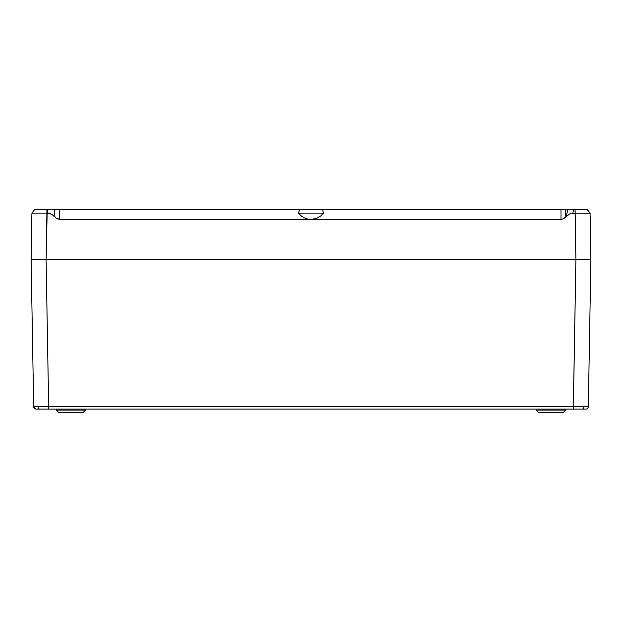 <?xml version="1.0" encoding="UTF-8"?>
<svg xmlns="http://www.w3.org/2000/svg" width="622" height="622" viewBox="0 0 622 622"><rect width="100%" height="100%" fill="white"/><g stroke="black" fill="none" stroke-linecap="round" stroke-linejoin="round"><path stroke-width="0.93" d="M538.668 412.588L536.164 410.092L536.164 409.089L536.164 410.092L565.655 410.092L565.655 409.089L565.655 410.092L536.164 410.092L538.668 412.588L563.159 412.588L565.655 410.092M58.841 412.588L56.345 410.092L56.345 409.089L56.345 410.092L85.836 410.092L85.836 409.089L85.836 410.092L56.345 410.092L58.841 412.588L83.332 412.588L58.95 412.588M539.157 412.588L562.669 412.588M82.843 412.588L85.836 410.092M48.664 409.089L585.831 409.089A2.496 2.496 0 0 0 588.326 406.632L583.941 406.656A2.496 1.765 90 0 1 582.169 409.089L585.831 409.089A2.496 2.496 0 0 0 588.326 406.632L590.9 259.397L31.1 259.397L46.09 259.397L48.664 406.632L38.059 406.656A2.496 1.765 90 0 0 39.831 409.089L48.664 409.089L48.664 406.632L48.664 409.089L573.336 409.089L573.336 406.632L48.664 406.632L46.09 259.397L575.91 259.397L573.336 409.089L582.169 409.089A2.496 1.765 -90 0 0 583.941 406.656L573.336 406.632L575.91 259.397L590.9 259.397L588.326 406.632L33.674 406.632L36.169 409.089L48.664 409.089M40.352 409.089L39.341 409.089M36.169 409.089A2.496 2.496 0 0 1 33.674 406.632L31.1 259.397L33.674 406.632L38.059 406.656A2.496 1.765 -90 0 0 39.831 409.089L36.169 409.089L33.674 406.632M31.1 259.397L35.493 259.397L31.1 259.397L31.909 213.159L31.1 259.397M301.88 216.456L301.04 215.803M55.218 209.412L49.239 209.412M590.9 259.397L590.091 213.175L590.9 259.397L35.493 259.397L46.09 259.397L46.899 213.159L31.909 213.159L47.98 213.159L47.249 209.412L46.09 259.397L589.757 259.397M31.831 217.366L31.893 214.03M33.852 259.39L32.258 259.397M590.154 216.549L590.091 213.183L575.101 213.183L575.101 209.412L573.741 209.412L572.808 213.183L569.457 214.046L565.382 217.366L565.382 209.412L567.933 209.412L566.168 216.549L563.291 218.882L560.974 219.403L311 219.403L307.408 218.991L304.01 217.754L301.009 215.772L298.56 213.159L301.009 215.772L304.01 217.754L307.408 218.991L311 219.403L59.673 219.403L56.034 218.058L51.875 214.357L50.009 213.486L46.899 213.159L46.899 209.412L34.731 209.412L32.196 213.152M301.009 215.772L298.56 213.159L323.44 213.159L320.991 215.772L323.44 213.159L298.56 213.159L299.477 209.412L59.673 209.412L59.673 219.403L311 219.403L314.592 218.991L317.99 217.754L320.991 215.772L316.326 218.47L311 219.403L560.974 219.403L560.974 209.412L565.382 209.412L565.382 217.366L563.291 218.882L560.974 219.403L560.974 209.412L322.523 209.412L323.44 213.159L320.991 215.772M589.742 259.397L588.148 259.39M583.296 209.412L575.101 209.412L575.91 259.397L575.101 213.183L572.808 213.183L590.091 213.183L590.161 217.047M57.185 218.796L54.985 217.047L54.269 209.412L59.673 209.412L59.673 219.403L57.185 218.796M323.44 213.159L322.523 209.412L47.249 209.412L47.98 213.159L51.875 214.357L54.985 217.047L54.269 209.412L37.234 209.412M31.808 218.882L31.8 219.403M31.909 213.183L31.839 217.047M38.704 209.412L37.095 209.412M48.259 209.412L54.067 209.412M58.973 209.412L58.546 209.412M562.327 209.412L563.034 209.412M565.336 209.412L563.446 209.412M567.715 209.412L568.228 209.412M572.652 209.412L574.712 209.412M589.804 213.175L587.222 209.412L584.719 209.412M298.56 213.159L299.477 209.412L573.741 209.412L567.933 209.412L566.168 216.549L569.457 214.046L572.808 213.183L573.741 209.412L587.23 209.412L590.091 213.175M47.249 209.412L47.878 209.412M34.731 209.412L31.909 213.159"/></g></svg>
